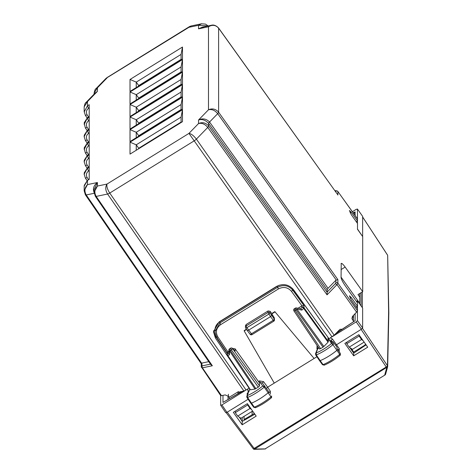 <?xml version="1.0" encoding="UTF-8"?>
<svg xmlns="http://www.w3.org/2000/svg" width="473" height="473" viewBox="0 0 473 473"><rect width="100%" height="100%" fill="white"/><g stroke="black" fill="none" stroke-linecap="round" stroke-linejoin="round"><path stroke-width="0.71" d="M327.162 292.296L327.044 294.839L207.765 127.42L196.378 139.127C193.694 135.633 191.216 133.723 188.946 133.404L194.208 140.836L109.742 193.061C107.377 189.342 106.472 186.344 107.016 184.062C105.172 186.924 105.361 190.247 107.578 194.031L96.185 196.413C94.092 192.6 94.499 189.153 97.42 186.066L107.016 184.062L188.946 133.404L198.542 123.542L198.542 120C202.119 118.871 205.489 120.03 208.664 123.477L208.664 125.978A3.666 1.029 144.5 0 1 207.765 127.42C204.963 124.05 201.888 122.755 198.542 123.542C202.426 121.892 205.802 122.708 208.664 125.978L327.162 292.296L327.133 289.76L328.031 288.317L335.865 280.264L337.888 279.632L337.888 283.173L336.989 284.616L356.601 312.139L352.917 315.923L351.924 318.282L353.455 321.268M352.515 316.425L353.455 317.797M346.75 342.221L346.75 343.717L349.198 347.152L352.468 349.34L364.145 342.121M338.562 330.674L339.407 331.023M237.789 393.802L238.185 392.283L243.891 391L107.578 194.031A3.666 1.017 145.3 0 0 109.742 193.061L246.055 390.024L249.076 388.162L215.416 338.018L213.483 331.733L219.094 321.93L276.374 286.514C283.002 283.215 288.719 284.285 293.514 289.73L329.013 338.733L334.198 335.162L340.016 329.314L342.097 329.226M359.149 335.061L359.149 336.055L346.75 343.717M349.198 347.152L361.538 339.525L359.149 336.055M361.538 339.525L363.075 340.607M204.247 26.754L198.542 28.841L198.542 25.3L201.646 23.762M208.049 25.962L198.542 25.3L188.946 27.304L191.133 25.956M181.088 109.996L181.088 104.557L136.248 132.28L138.731 135.721L181.088 109.529M136.248 137.72L136.248 132.28L130.022 129.626L130.022 141.569L182.477 109.139L182.477 97.19L181.088 104.557M138.731 136.189L138.731 135.721M181.088 84.915L181.088 79.476L136.248 107.205L138.731 110.647L181.088 84.454M136.248 112.645L136.248 107.205L130.022 104.545L130.022 116.494L182.477 84.058L182.477 72.115L181.088 79.476M138.731 111.108L138.731 110.647M181.088 122.537L181.088 117.097L136.248 144.821L138.731 148.262L181.088 122.069M136.248 150.26L136.248 144.821L130.022 142.166L130.022 154.109L182.477 121.679L182.477 109.73L181.088 117.097M138.731 148.729L138.731 148.262M181.088 72.375L181.088 66.935L136.248 94.665L138.731 98.106L181.088 71.914M136.248 100.105L136.248 94.665L130.022 92.004L130.022 103.954L182.477 71.518L182.477 59.574L181.088 66.935M138.731 98.567L138.731 98.106M181.088 97.456L181.088 92.016L136.248 119.74L138.731 123.181L181.088 96.995M136.248 125.185L136.248 119.74L130.022 117.085L130.022 129.028L182.477 96.598L182.477 84.649L181.088 92.016M138.731 123.648L138.731 123.181M181.088 59.84L181.088 54.395L136.248 82.125L138.731 85.566L181.088 59.373M136.248 87.564L136.248 82.125L130.022 79.464L130.022 91.413L182.477 58.977L182.477 47.034L181.088 54.395M138.731 86.027L138.731 85.566M213.524 330.781L215.416 336.078L227.087 353.331M249.076 388.162L249.076 387.748M246.055 390.024L243.891 391M89.208 107.915L88.67 108.252A2.199 0.414 58.3 0 1 87.47 105.786L89.208 104.71L89.208 116.636L87.47 117.712L84.17 123.459L85.377 127.952L87.062 130.418M94.724 93.518L97.42 91.366L95.286 92.945L85.944 102.54C85.359 102.611 84.768 104.048 84.17 106.851L87.47 101.589L85.897 102.594M95.842 88.835L95.889 88.782C95.304 88.853 94.712 90.29 94.115 93.092L97.42 87.83L107.016 77.962L106.094 78.293L95.889 88.782L97.42 87.83L97.42 91.366L87.47 101.589L87.47 105.786L84.182 111.924M191.086 25.968L189.496 26.594L188.946 27.304L106.07 78.317M94.115 192.257L94.115 189.584L97.42 182.525L97.42 186.066L94.115 192.257L95.345 196.289L210.852 364.689M94.186 193.291L86.24 194.947C84.147 191.139 84.555 187.692 87.47 184.606L97.42 182.525C93.524 185.511 92.513 189.082 94.393 193.244M89.208 179.22L87.523 180.266A2.199 0.414 58.3 0 0 87.47 180.408L87.47 184.606L84.17 190.796L85.4 194.823L201.262 363.743M89.208 170.611L88.67 170.948A2.199 0.414 58.3 0 1 87.47 168.483L89.208 167.407L89.208 179.332L87.47 180.408L84.17 186.155L84.17 190.796M89.208 158.071L88.67 158.408A2.199 0.414 58.3 0 1 87.47 155.942L89.208 154.866L89.208 166.798L87.47 167.868L84.17 173.615L84.182 174.62M89.208 145.536L88.67 145.867A2.199 0.414 58.3 0 1 87.47 143.402L89.208 142.332L89.208 154.257L87.47 155.327L84.17 161.074L84.182 162.079M89.208 132.996L88.67 133.327A2.199 0.414 58.3 0 1 87.47 130.861L89.208 129.791L89.208 141.717L87.47 142.793L84.17 148.534M89.208 120.455L88.67 120.786A2.199 0.414 58.3 0 1 87.47 118.327L89.208 117.251L89.208 129.176L87.47 130.252L84.17 135.999L84.182 136.999M182.477 59.574L130.022 92.004M182.477 109.73L130.022 142.166M182.477 84.649L130.022 117.085M182.477 97.19L130.022 129.626M182.477 72.115L130.022 104.545M182.477 47.034L130.022 79.464M220.595 395.345L221.488 395.676L225.172 394.908L228.211 396.244L229.718 398.384M240.467 391.715L240.627 392.188M235.264 411.12L235.264 412.651L237.718 416.086L240.982 418.268L252.629 411.067M247.663 404.054L247.663 404.983L250.051 408.453L251.506 409.482M337.888 279.632L218.609 112.219C215.747 108.944 212.371 108.134 208.487 109.777L198.542 120C202.627 118.049 206.299 118.729 209.563 122.034L328.031 288.317M202.349 27.156L211.384 25.264L208.487 26.766C212.371 24.495 215.747 24.963 218.609 28.161L218.609 112.219A3.666 1.029 144.5 0 1 217.71 113.662C214.908 110.286 211.833 108.997 208.487 109.777L208.487 26.766L198.542 28.841L202.361 27.15M208.77 361.65L201.924 363.081L201.498 363.962M210.68 364.316L212.342 365.759L202.397 367.834L221.488 395.676M235.264 412.651L247.663 404.983M237.718 416.086L250.051 408.453M356.601 312.139L357.499 310.696L357.499 308.709L351.226 299.858L349.417 295.785L351.226 297.487L350.156 298.144M356.264 221.701L357.499 220.932L351.226 212.217L349.417 210.515L351.226 214.588L357.499 223.445L357.499 229.275L362.702 236.624L362.702 291.681L357.996 294.59L359.746 297.192M357.499 220.932L357.428 209.09L356.204 209.35L352.409 211.697M356.264 306.965L357.499 306.202L351.226 297.487M341.24 263.378L341.057 277.397C341.299 279.259 342.665 282.003 345.142 285.627L357.499 302.945L357.499 306.202M341.057 263.857C341.299 262.675 342.665 263.745 345.142 267.074L362.702 291.681M341.057 277.125L358.977 302.235L359.746 301.756M337.574 194.48L218.609 28.161A3.666 1.052 144.4 0 0 218.55 27.954A3.666 1.052 144.4 0 0 218.55 27.948L337.574 194.48M218.55 27.954C214.098 23.496 210.982 25.572 211.384 25.264L211.443 25.252M267.617 387.216L263.544 381.622L259.458 380.901L260.256 382.545L262.355 382.976L264.768 386.293A1.342 0.384 145 0 1 264.188 387.156L262.763 385.986L264.768 386.293L268.818 391.857A1.466 0.42 145 0 1 268.179 392.797A22 6.285 145 0 1 251.441 403.179A1.466 0.42 145 0 1 250.796 403.233A1.466 0.42 145 0 1 250.791 403.227L246.953 397.521A1.342 0.384 145 0 1 246.947 397.521L246.794 396.208L248.278 393.045A1.064 0.307 145 0 1 247.834 392.933A1.064 0.307 145 0 1 248.591 392.17L248.266 392.336M227.312 353.095L227.744 351.699L227.744 353.278A1.466 1.171 78.2 0 0 227.667 355.288L250.477 389.793L255.018 389.048L258.288 387.18L259.511 385.921L259.511 383.006L260.256 382.545L262.763 385.986A20.404 5.83 145 0 1 247.379 395.529L247.545 397.48A1.342 0.384 145 0 1 246.953 397.521M248.278 393.045L246.794 396.208M255.704 407.501L254.314 407.176A21.906 6.261 145 0 0 270.982 396.835L271.159 397.911L271.591 397.557L271.579 395.96A1.378 0.396 145 0 1 270.982 396.835L264.188 387.156A21.87 6.25 145 0 1 247.545 397.48L254.314 407.176A1.378 0.396 145 0 1 253.705 407.229L250.796 403.233M279.206 285.213A10.997 10.335 180 0 0 277.604 286.035L219.874 321.729A10.997 10.335 180 0 0 214.925 330.361L214.925 331.644L216.652 337.261L214.925 331.638L219.874 322.988L220.678 324.632C216.202 328.008 215.262 332.111 217.864 336.936L216.628 337.184M329.675 338.325L328.008 339.395L328.008 337.35L292.734 288.837A10.997 10.335 180 0 0 292.391 288.394M246.415 329.202L244.21 330.562L244.21 330.94L274.263 383.106L267.612 387.216L270.343 391.272L269.149 392.625M246.587 329.474L244.21 330.94M316.898 356.743L314.107 358.469L274.837 311.63L314.107 358.469L274.263 383.106M274.837 312.003L271.774 313.901L274.281 317.75L274.494 319.925A1.466 1.378 0 0 0 274.281 319.21L271.774 315.337L271.774 313.522L270.101 311.299L268.096 310.938L246.214 324.466L245.558 325.501L245.416 327.08A1.466 1.401 -174.8 0 0 245.623 327.925A1.466 0.402 147.2 0 0 245.641 328.002A1.466 0.402 147.2 0 0 246.859 327.694L246.072 326.033L246.214 324.466M273.832 321.078L270.55 316.597L248.496 330.231L247.29 330.568L245.641 328.002A1.466 1.466 0 0 1 245.416 327.08A1.466 1.401 -174.8 0 1 246.072 326.033L267.937 312.511L268.096 310.938M252.062 334.535L246.859 327.694L268.729 314.173A1.466 0.384 143.2 0 0 269.941 312.89L271.774 315.337L270.55 316.597L267.937 312.511A1.466 1.395 -174.3 0 1 269.941 312.89L270.101 311.299M255.887 388.664L230.369 350.511C229.612 349.358 229.47 348.849 229.943 348.985M258.288 387.18L231.38 349.89L230.623 348.163L229.612 348.784A1.466 1.466 0 0 0 228.914 349.996A1.466 1.094 1.5 0 0 229.5 350.895L229.393 354.927L227.667 355.288A1.466 0.402 -33.8 0 1 227.336 355.241A1.466 0.402 -33.8 0 1 227.312 355.164A1.466 1.378 180 0 1 227.087 354.425A1.466 1.466 0 0 0 227.336 355.241L250.495 389.87M230.611 348.169A1.466 1.466 0 0 1 232.42 348.365A1.466 1.1 134.4 0 1 232.604 348.631L234.732 350.629M259.511 383.006L235.087 348.79L232.698 348.636M228.837 353.047L227.744 353.278A1.466 1.378 180 0 0 227.087 354.425L227.087 352.622M228.891 350.996L227.744 351.699M228.914 349.996L228.82 353.686L229.393 354.927M225.757 412.693L227.265 412.166L254.285 448.599A1.466 0.449 143.1 0 1 253.286 448.824A1.466 0.449 143.1 0 1 253.256 448.735M386.441 366.888L386.843 367.332L254.687 449.043A1.466 0.863 88.2 0 1 254.178 449.35L254.178 449.35A1.466 0.863 88.2 0 1 254.048 449.338M254.344 448.298L386.435 366.882A1.466 0.461 -33.8 0 0 387.464 365.753L388.611 312.109L387.671 255.893M226.218 412.71L253.286 448.824A1.466 1.466 0 0 0 254.025 449.344L254.285 448.599L254.687 449.043L264.578 448.901M226.957 412.355L221.884 404.941L220.66 405.201L220.66 395.564M225.751 412.687L220.66 405.201M242.188 424.801L256.195 416.104L247.385 403.658L233.331 412.314L242.188 424.801L242.229 421.378L239.237 417.103M242.229 417.499L242.229 421.378L254.852 414.212M222.984 395.369L222.984 402.405L242.04 391.384M221.884 404.941L245.416 390.396M248.42 388.57L249.289 388.067M248.591 392.17L249.72 389.06L248.165 392.419M227.265 412.166L248.124 399.265M249.886 388.96L249.478 388.345M249.218 391.094L248.006 391.23L248.39 391.804M332.673 336.445L356.204 321.894L361.413 329.22L335.635 345.308M353.68 355.826L344.864 343.392L358.883 334.683L367.722 347.182L353.68 355.826L353.715 353.142L366.09 344.87M277.604 286.035L277.604 287.294C283.457 284.385 288.495 285.325 292.734 290.126L303.997 305.676L301.981 305.8L298.025 308.248M274.837 311.63L271.774 313.522M263.544 381.622L262.355 382.976M266.417 388.558L267.612 387.216M318.11 347.034L315.562 353.638L315.71 354.975A1.342 0.384 -35 0 0 316.295 354.933L320.191 360.633A22 6.285 -35 0 0 336.924 350.322A1.466 0.42 -35 0 0 337.574 349.376L340.335 353.479A1.378 0.396 -35 0 1 339.726 354.366L332.933 344.681A1.342 0.384 -35 0 0 333.53 343.818L331.52 343.504L332.933 344.681A21.87 6.25 -35 0 1 316.295 354.933L316.135 352.982L315.544 353.686M315.71 354.975L319.553 360.68A1.466 0.42 -35 0 0 319.553 360.686A1.466 0.42 -35 0 0 320.191 360.633L323.059 364.636A21.906 6.261 -35 0 0 339.726 354.366L339.916 355.43L340.353 355.075L340.347 353.491L338.059 350.008L340.347 353.491M318.305 347.324L316.135 352.982A20.404 5.83 -35 0 0 331.52 343.504L330.621 342.133L332.738 342.612A2.531 0.721 145 0 0 333.051 341.754L337.101 347.318A2.661 0.757 -35 0 1 336.794 348.181M340.063 355.394C334.778 359.687 329.486 362.945 324.188 365.168L322.462 364.683A1.378 0.396 -35 0 0 323.059 364.636L324.466 364.955M296.388 307.947L300.828 308.768L301.904 310.093L296.967 309.176L323.875 346.478L323.012 347.158L296.104 309.868A1.466 0.39 144.2 0 0 296.967 309.176A1.466 0.816 -79.5 0 0 296.388 307.947A1.466 1.466 0 0 0 295.347 308.142L294.336 308.763L295.093 310.495L296.104 309.868C295.347 308.709 295.205 308.201 295.678 308.337M323.012 347.158L320.611 348.642L295.093 310.495A1.466 0.402 -33.8 0 1 293.893 310.826L319.405 348.973M320.611 348.642L319.411 348.979M323.875 346.478L328.061 342.174L303.631 308.319A1.466 0.78 -135.8 0 0 301.981 307.379A1.466 1.378 0 0 1 303.997 307.752L303.997 305.676M328.008 339.395L328.422 340.4L328.061 342.174M362.33 291.912L362.33 307.604M362.454 328.339L387.464 365.753L387.653 366.699L386.447 366.882M385.631 374.048L387.659 366.693A1.466 1.183 -164.6 0 1 386.843 367.332L384.75 374.923L385.613 374.155L387.677 366.658A1.466 1.466 0 0 0 387.683 366.545L387.671 366.658M361.413 329.22L362.637 327.96L362.637 308.029L357.428 300.787L357.428 302.844M356.204 321.894L357.428 320.635L357.428 311.003M357.428 308.615L357.428 306.244M356.411 301.419L357.428 300.787M346.271 342.517L346.75 343.191M349.807 347.56L353.715 353.142L353.715 352.042L351.031 348.382M337.846 331.413L338.42 331.685M335.511 333.814L355.105 320.712L336.025 333.282M330.621 342.133A1.064 0.307 -35 0 0 331.065 341.471A1.064 0.307 -35 0 0 330.302 341.648L330.816 341.317M328.422 340.4L329.178 339.933L331.266 340.365L332.46 339.017L330.408 337.84M330.302 341.648L328.77 338.922M332.46 339.017L339.253 348.66L338.059 350.008L336.811 348.158M317.07 345.485L316.922 348.625L318.128 348.495M387.387 254.882A1.466 0.39 146.8 0 1 387.446 254.929A1.466 0.39 146.8 0 1 387.464 255.006L362.637 217.018M357.405 209.007L362.637 216.362L357.405 209.007M362.519 236.364L357.428 228.938M362.637 236.293L362.637 216.362M357.428 223.345L357.428 220.98M355.105 215.475L355.105 211.886L353.863 213.737M353.715 352.042L364.476 345.391L365.7 344.131M244.033 416.388L244.056 419.445M244.127 419.498L254.338 413.485M238.439 391.603L231.468 395.913A3.666 1.047 145 0 1 228.406 396.551L228.406 394.234M352.279 319.535L352.279 316.839M332.034 336.871L194.208 140.836A3.666 1.017 144.9 0 0 196.378 139.127L334.198 335.162M336.208 279.981L217.71 113.662L209.563 122.034A3.666 1.029 144.5 0 0 208.664 123.477L327.133 289.76M89.208 166.685L87.523 167.726A2.199 0.414 58.3 0 0 87.47 167.868L84.17 174.241L85.377 178.114L87.062 180.574M89.208 154.145L87.523 155.185A2.199 0.414 58.3 0 0 87.47 155.327L84.17 161.701L85.377 165.574L87.062 168.039M89.208 141.604L87.523 142.645A2.199 0.414 58.3 0 0 87.47 142.793L84.182 149.539M89.208 129.064L87.523 130.105A2.199 0.414 58.3 0 0 87.47 130.252L84.17 136.626L85.377 140.493L87.062 142.958M89.208 116.524L87.523 117.57A2.199 0.414 58.3 0 0 87.47 117.712L84.182 124.458M215.416 338.018L215.416 336.078M95.286 196.082L96.185 196.413L212.342 365.759M240.792 391.644L240.792 392.093M88.67 108.252C86.246 110.085 85.749 112.302 87.18 114.909L88.557 116.926M87.18 114.909L85.341 115.294L87.062 117.878M85.341 194.616L86.24 194.947L201.634 363.187M88.67 170.948C86.246 172.781 85.749 174.998 87.18 177.606L88.557 179.622M87.18 177.606L85.377 178.114M88.67 158.408C86.246 160.241 85.749 162.464 87.18 165.065L88.557 167.087M87.18 165.065L85.377 165.574M88.67 145.867C86.246 147.7 85.749 149.923 87.18 152.525L88.557 154.547M87.18 152.525L85.341 152.909L87.062 155.499M88.67 133.327C86.246 135.16 85.749 137.383 87.18 139.99L88.557 142.006M87.18 139.99L85.377 140.493M88.67 120.786C86.246 122.625 85.749 124.842 87.18 127.45L88.557 129.466M87.18 127.45L85.377 127.952M201.498 367.503L202.397 367.834A1.466 1.171 78.2 0 1 202.462 365.806L210.473 364.133M201.924 363.081L201.924 365.605A1.466 1.378 180 0 0 201.262 366.758L220.649 395.552M201.924 365.605L202.462 365.806M350.156 212.88L351.226 212.217M341.057 269.598L345.142 267.074M335.865 280.264L335.865 282.789A1.466 1.378 180 0 1 337.888 283.173L357.499 310.696M335.865 192.091L335.865 191.127A1.466 1.378 180 0 1 337.888 191.512L337.888 195.047M357.434 218.733L337.888 191.512L357.499 218.946M327.133 292.078L335.327 283.658L336.989 284.616L327.044 294.839M335.327 283.658L335.865 282.789M337.828 191.299L335.83 190.643L335.327 190.926L335.865 191.127M268.818 391.857L264.768 386.293M274.281 317.75L274.281 319.21A1.466 0.426 147.1 0 1 273.027 320.428L251.258 333.891A1.466 0.408 143 0 1 250.087 334.269A1.466 0.408 143 0 1 250.057 334.186M220.678 324.632L278.402 288.938L277.604 287.294L219.874 322.988L219.874 321.729M227.767 351.687L217.864 336.936M259.511 385.921L232.604 348.631A1.466 0.39 -35.8 0 1 231.38 349.89L230.369 350.511A1.466 0.402 146.2 0 1 229.5 350.895L255.018 389.048M233.071 348.412L233.071 348.997M235.087 348.79L235.087 351.067M265.43 448.694L384.969 375.012L265.43 448.694M385.004 374.929L384.969 375.012A1.466 1.466 0 0 0 385.613 374.155M228.027 396.013L228.027 399.348M222.984 402.405L242.578 391.272M247.681 388.995L248.006 391.23M270.343 391.272L270.355 394.139M361.106 329.409L386.116 366.823M339.165 351.687L339.253 348.66M278.402 288.938C283.475 286.413 287.844 287.235 291.516 291.398L301.957 305.818M317.277 349.157L316.922 348.625M259.458 380.901L258.69 381.374M291.516 291.398L292.734 290.126L292.734 288.837M293.869 310.749A1.466 0.402 -33.8 0 0 293.893 310.826A1.466 1.466 0 0 1 294.348 308.757M300.657 308.739L301.981 307.379L301.981 305.8M301.904 310.093L303.631 308.319A1.466 0.39 -35.8 0 0 303.997 307.752L328.422 341.601M357.428 320.635L362.637 327.96M361.07 305.854L361.07 292.692M355.105 320.712L355.105 313.676M331.804 341.11L331.266 340.365L331.75 341.11M355.105 211.886L353.284 212.927M252.115 414.862L252.115 411.392M254.131 413.615L254.131 413.189M201.397 23.816L191.051 25.974M85.377 115.412L84.17 111.551L84.17 106.91M94.115 94.145L94.115 93.151M189.496 26.594L106.821 77.714M85.377 153.033L84.17 148.54M201.439 23.804L205.524 24.105L208.167 25.938M87.523 180.266L84.218 185.386M87.523 167.726L84.218 172.846M87.523 155.185L84.218 160.312M87.523 142.645L84.218 147.771M87.523 130.11L84.218 135.231M87.523 117.57L84.218 122.69M201.262 363.654L201.262 366.758M334.955 190.826L335.83 190.643M253.705 407.229L255.438 407.714C260.759 405.456 266.045 402.174 271.307 397.876M273.802 321.173L252.026 334.636M247.302 330.58L250.087 334.269A1.466 1.466 0 0 0 252.032 334.63M227.087 352.805L216.652 337.261M232.42 348.359L234.791 350.688M254.031 449.344A1.466 1.466 0 0 0 254.178 449.35L264.927 449.007A1.466 1.466 0 0 0 265.649 448.788M247.42 395.044C246.847 394.021 247.148 393.104 248.325 392.294M322.462 364.683L319.553 360.686M273.79 321.179A1.466 1.466 0 0 0 274.494 319.925M362.637 216.971L387.446 254.929A1.466 1.466 0 0 1 387.683 255.674L388.83 312.836L387.683 366.545M359.746 304.015L359.746 293.508M353.455 321.628L353.455 315.373M330.704 341.364L333.051 341.754"/></g></svg>
